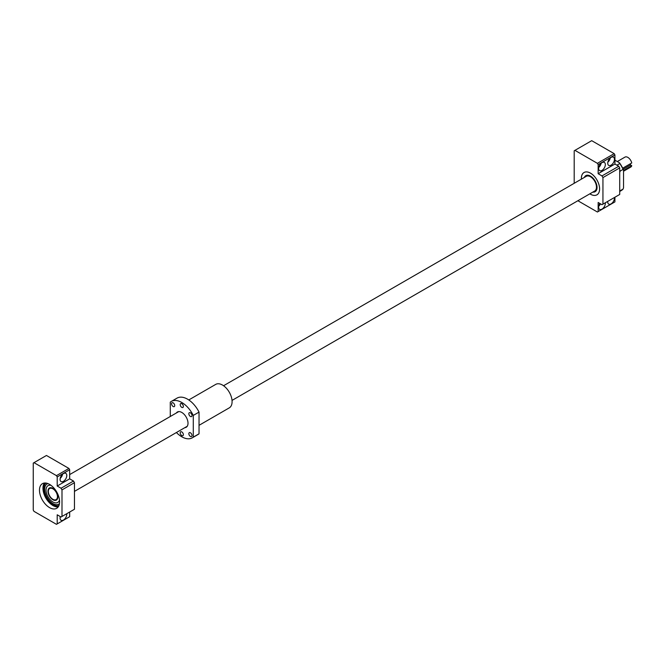 <?xml version="1.0" encoding="UTF-8"?>
<svg xmlns="http://www.w3.org/2000/svg" width="665" height="665" viewBox="0 0 665 665"><rect width="100%" height="100%" fill="white"/><g stroke="black" fill="none" stroke-linecap="round" stroke-linejoin="round"><path stroke-width="1" d="M52.892 499.307A6.434 3.716 -120 0 0 56.109 499.623A6.434 3.716 -120 0 0 57.099 494.469A6.434 3.716 -120 0 0 52.892 488.792A6.434 3.716 -120 0 0 49.675 488.476A6.434 3.716 -120 0 0 48.686 493.63A6.434 3.716 -120 0 0 52.892 499.307M617.303 161.537L624.975 157.106A5.761 3.325 60 0 1 627.86 157.397A5.761 3.325 60 0 1 631.75 162.958L622.681 168.195M623.546 170.464L631.75 165.726A5.761 3.325 60 0 1 630.736 167.09L623.546 171.238M232.035 400.405L594.718 191.013A8.47 4.888 -120 0 0 596.015 184.222A8.47 4.888 -120 0 0 590.487 176.757A8.47 4.888 -120 0 0 586.247 176.341L223.565 385.733M631.75 165.726L630.495 165.003L630.495 163.69M623.155 169.234L630.495 165.003M62.618 474.17A4.746 2.735 -60 0 1 60.183 478.384M66.791 475.517A4.746 2.735 -60 0 1 64.721 480.288A4.746 2.735 -60 0 1 61.064 481.56A4.746 2.735 -60 0 1 60.083 479.39A4.746 2.735 -60 0 1 62.153 474.619A4.746 2.735 -60 0 1 65.81 473.347A4.746 2.735 -60 0 1 66.791 475.517M66.758 513.712A4.746 2.735 -60 0 1 66.791 514.245A4.746 2.735 -60 0 1 64.721 519.016A4.746 2.735 -60 0 1 61.064 520.288A4.746 2.735 -60 0 1 60.083 518.118A4.746 2.735 -60 0 1 60.307 516.589M49.543 507.603A14.231 8.213 60 0 1 40.241 495.068A14.231 8.213 60 0 1 42.427 483.663A14.231 8.213 60 0 1 49.543 484.369A14.231 8.213 60 0 1 58.836 496.905A14.231 8.213 60 0 1 56.658 508.309A14.231 8.213 60 0 1 49.543 507.603M33.998 462.665L46.459 455.475L68.919 468.443L69.667 469.739L69.667 478.833L73.499 481.044L74.455 482.707L74.455 509.265L61.039 517.013L57.207 514.793L57.207 523.895L56.459 524.328L33.998 511.36L33.25 510.063L33.25 463.098L33.998 462.665L56.459 475.641L57.207 476.93L57.207 486.024L61.039 488.243L61.995 489.897L61.995 516.456M69.667 512.033L69.667 516.697L57.207 523.895M61.995 489.897L74.455 482.707M61.039 488.243L73.499 481.044M57.207 486.024L69.667 478.833M57.207 476.93L69.667 469.739M56.459 475.641L68.919 468.443M47.855 483.563A11.679 6.741 -120 0 0 47.182 483.871A11.679 6.741 -120 0 0 47.124 483.904M47.897 483.571A11.679 6.741 -120 0 0 47.065 483.937A11.679 6.741 -120 0 0 45.278 493.289A11.679 6.741 -120 0 0 52.901 503.58A11.679 6.741 -120 0 0 58.744 504.153A11.679 6.741 -120 0 0 59.468 503.613M48.055 485.641L48.046 485.65A9.701 5.603 -120 0 1 51.014 485.342A9.701 5.603 -120 0 0 48.055 485.641A9.701 5.603 -120 0 0 48.046 485.641A9.701 5.603 -120 0 0 46.558 493.422A9.701 5.603 -120 0 0 52.892 501.975A9.701 5.603 -120 0 0 57.747 502.449A9.701 5.603 -120 0 0 57.755 502.449A9.701 5.603 -120 0 0 59.493 500.047A9.701 5.603 -120 0 1 57.747 502.449L57.755 502.449M45.985 483.064A12.992 7.506 -120 0 0 44.522 493.596A12.992 7.506 -120 0 0 52.892 504.66A12.992 7.506 -120 0 0 58.952 505.525M46.01 483.064A12.992 7.506 -120 0 0 44.68 493.621A12.992 7.506 -120 0 0 53.017 504.585A12.992 7.506 -120 0 0 58.961 505.5M58.803 504.12A11.679 6.741 -120 0 0 58.852 504.087A11.679 6.741 -120 0 0 59.459 503.663M597.386 194.554L596.921 194.828A12.909 7.456 -120 0 1 590.487 194.213A12.909 7.456 -120 0 1 589.847 193.823A12.876 7.431 -120 0 0 590.487 194.188A12.876 7.431 -120 0 0 596.921 194.828A12.876 7.431 -120 0 0 598.899 184.504A12.876 7.431 -120 0 0 590.487 173.166A12.909 7.456 -120 0 0 584.028 172.493A12.909 7.456 -120 0 0 581.376 179.151M590.487 176.092A9.285 5.362 -120 0 0 585.84 175.635A9.285 5.362 -120 0 0 584.352 177.439A9.285 5.362 -120 0 1 585.84 175.635A9.285 5.362 -120 0 1 590.487 176.092A9.285 5.362 -120 0 1 596.547 184.28A9.285 5.362 -120 0 1 595.125 191.711A9.285 5.362 -120 0 0 596.547 184.28A9.285 5.362 -120 0 0 590.487 176.092M600.512 203.847A4.746 2.735 -60 0 1 598.733 206.183M605.3 202.783A4.746 2.735 -60 0 1 605.341 203.315A4.746 2.735 -60 0 1 603.271 208.087A4.746 2.735 -60 0 1 599.614 209.359A4.746 2.735 -60 0 1 598.633 207.189A4.746 2.735 -60 0 1 599.863 203.473M614.41 197.53A4.746 2.735 -60 0 1 614.443 198.062A4.746 2.735 -60 0 1 612.374 202.833A4.746 2.735 -60 0 1 608.716 204.105A4.746 2.735 -60 0 1 607.735 201.936A4.746 2.735 -60 0 1 607.768 201.362M601.16 163.241A4.746 2.735 -60 0 1 598.733 167.455M605.341 164.588A4.746 2.735 -60 0 1 603.271 169.359A4.746 2.735 -60 0 1 599.614 170.631A4.746 2.735 -60 0 1 598.633 168.461A4.746 2.735 -60 0 1 600.703 163.69A4.746 2.735 -60 0 1 604.352 162.418A4.746 2.735 -60 0 1 605.341 164.588M610.27 157.987A4.746 2.735 -60 0 1 607.835 162.202M614.443 159.334A4.746 2.735 -60 0 1 612.374 164.105A4.746 2.735 -60 0 1 608.716 165.377A4.746 2.735 -60 0 1 607.735 163.208A4.746 2.735 -60 0 1 609.805 158.428A4.746 2.735 -60 0 1 613.462 157.156A4.746 2.735 -60 0 1 614.443 159.334M619.714 194.463L619.714 167.904L602.939 177.588L602.939 204.147L619.714 194.463M623.546 170.149L623.546 187.796L623.063 189.084L620.187 190.747L619.714 190.015L619.714 172.351L620.187 171.071L623.063 169.409L623.546 170.149A20.665 11.928 -120 0 0 619.456 162.784L614.917 160.165M602.939 204.147L601.983 204.695L598.151 202.484L598.151 211.578L597.403 212.01L577.877 200.739M574.194 183.299L574.194 150.789L574.942 150.357L597.403 163.324L598.151 164.621L598.151 173.715L601.983 175.926L602.939 177.588M596.937 194.853A12.909 7.456 -120 0 0 598.916 184.513A12.909 7.456 -120 0 0 590.487 173.133A12.876 7.431 -120 0 0 584.045 172.526A12.876 7.431 -120 0 0 581.401 179.143M592.823 192.11A9.285 5.362 -120 0 0 595.125 191.711L595.125 191.711A9.285 5.362 -120 0 1 592.823 192.11M574.942 150.357L591.709 140.672L614.177 153.64L614.917 154.937L614.917 164.031L618.758 166.25L619.714 167.904M597.403 163.324L614.177 153.64M598.151 164.621L614.917 154.937M598.151 173.715L614.917 164.031M614.917 197.231L614.917 201.902L598.151 211.578M601.983 175.926L618.758 166.25M616.912 165.186L619.788 163.524L619.456 162.784M620.187 171.071A21.347 12.319 -120 0 0 619.714 170.032M623.063 169.409A21.347 12.319 -120 0 0 619.788 163.524M620.187 190.747A21.347 12.319 60 0 1 619.714 191.237M619.714 191.445L621.285 190.539A21.347 12.319 -120 0 0 623.063 189.084M176.408 432.524A21.006 12.128 -120 0 0 181.786 436.789A21.006 12.128 -120 0 0 192.285 437.828L198.037 434.511A21.006 12.128 -120 0 0 199.035 433.813L193.282 437.129L193.282 415.417A21.006 12.128 -120 0 0 171.279 401.444A21.006 12.128 -120 0 0 170.282 402.142L170.282 416.498M192.285 437.828A21.006 12.128 -120 0 0 193.282 437.129M187.031 426.539L186.242 426.847M184.804 427.67A8.811 5.087 -120 0 0 186.183 427.263A8.811 5.087 -120 0 0 187.538 420.205A8.811 5.087 -120 0 0 181.786 412.441A8.811 5.087 -120 0 0 177.38 412.009A8.811 5.087 -120 0 0 176.341 412.998M171.562 403.763A2.236 1.288 -120 0 0 172.534 406.007A2.236 1.288 -120 0 0 174.263 406.606A2.236 1.288 -120 0 0 174.72 405.584A2.236 1.288 -120 0 0 173.748 403.339A2.236 1.288 -120 0 0 172.027 402.741A2.236 1.288 -120 0 0 171.562 403.763M180.664 403.597A2.236 1.288 -120 0 0 180.664 406.174A2.236 1.288 -120 0 0 182.9 407.462L182.9 407.462A2.236 1.288 -120 0 0 182.9 404.885A2.236 1.288 -120 0 0 180.664 403.597L180.664 403.597M190.423 412.824A2.236 1.288 -120 0 0 189.301 412.716A2.236 1.288 -120 0 0 188.96 414.503A2.236 1.288 -120 0 0 190.423 416.473A2.236 1.288 -120 0 0 191.537 416.589A2.236 1.288 -120 0 0 191.886 414.794A2.236 1.288 -120 0 0 190.423 412.824M182.9 433.098A2.236 1.288 60 0 1 182.9 435.683A2.236 1.288 60 0 1 180.664 434.395A2.236 1.288 60 0 1 180.664 431.809A2.236 1.288 60 0 1 182.9 433.098M190.423 432.774A2.236 1.288 60 0 1 191.886 434.744A2.236 1.288 60 0 1 191.537 436.539A2.236 1.288 60 0 1 190.423 436.423A2.236 1.288 60 0 1 188.96 434.453A2.236 1.288 60 0 1 189.301 432.666A2.236 1.288 60 0 1 190.423 432.774M199.035 433.813L199.035 412.101A21.006 12.128 -120 0 0 177.031 398.127L171.279 401.444M199.035 412.101L193.282 415.417M199.035 425.326L229.284 407.861A13.549 7.822 -120 0 0 231.362 397.005A13.549 7.822 -120 0 0 222.509 385.06A13.549 7.822 -120 0 0 215.734 384.387L188.777 399.948M52.892 488.351A6.983 4.032 -120 0 0 47.963 491.202A6.983 4.032 -120 0 0 52.892 499.748A6.983 4.032 -120 0 0 57.83 496.896A6.983 4.032 -120 0 0 52.892 488.351A6.775 3.915 -120 0 0 49.651 488.102A6.775 3.915 -120 0 0 48.611 493.53A6.775 3.915 -120 0 0 53.042 499.498A6.775 3.915 -120 0 0 56.425 499.839A6.775 3.915 -120 0 0 57.83 496.813M53.042 505.583A14.231 8.213 -120 0 0 58.188 506.921L52.934 505.6L44.206 494.677L44.38 483.031A14.231 8.213 -120 0 0 42.976 488.243M44.572 483.014A14.023 8.096 -120 0 0 44.181 494.486A14.023 8.096 -120 0 0 52.892 505.5A14.023 8.096 -120 0 0 58.287 506.772M56.109 499.623L57.281 498.95M74.455 491.385L187.231 426.273M69.667 474.586L178.76 411.602M49.675 488.476L50.848 487.802M49.651 488.102L52.934 488.443C57.656 492.674 58.811 496.472 56.425 499.839M584.518 172.252L584.045 172.526"/></g></svg>
